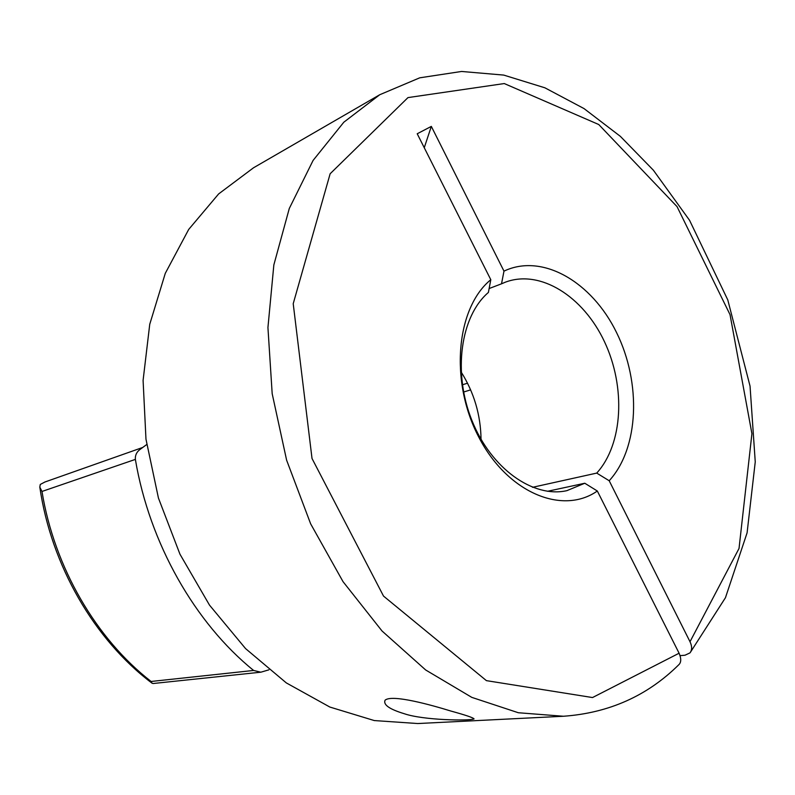 <?xml version="1.0" encoding="UTF-8"?>
<svg xmlns="http://www.w3.org/2000/svg" width="795" height="795" viewBox="0 0 795 795"><rect width="100%" height="100%" fill="white"/><g stroke="black" fill="none" stroke-linecap="round" stroke-linejoin="round"><path stroke-width="1.19" d="M404.248 713.711C389.421 709.229 383.041 704.718 385.098 700.186C392.015 694.005 431.933 705.175 450.676 710.988C465.721 715.122 473.512 717.766 474.059 718.919C469.259 721.035 423 720.22 404.248 713.711M461.12 371.931C474.059 392.541 480.697 415.01 481.045 439.337M489.144 288.535L501.516 283.815L503.98 271.135L431.327 126.395L417.216 133.759L490.803 279.711C456.25 307.804 449.433 380.994 478.57 436.723C507.299 492.771 562.433 515.458 597.323 491.012L584.792 483.241L547.526 491.29M503.98 271.135C542.458 252.79 591.967 282.006 616.552 332.558C641.456 382.942 639.101 448.082 609.199 480.746L596.727 473.095C623.151 444.057 625.834 386.837 604.478 341.721C583.361 296.475 540.252 268.968 505.292 282.205L501.516 283.815M596.727 473.095L532.471 487.315M253.526 167.785L218.635 193.93L188.713 229.407L165.29 273.331L149.738 324.31L143.09 380.388L145.972 439.188L158.434 498.038L179.968 554.214L209.512 605.134L245.566 648.591L286.329 682.915L329.865 707.053L374.266 720.558L417.763 723.539L563.446 716.255L518.33 712.737L471.793 697.374L425.673 669.976L382.037 631.001L343.023 581.642L310.646 523.835L286.617 460.176L272.178 393.674L267.935 327.56L273.848 264.914L289.291 208.479L313.101 160.411L343.818 122.211L379.762 94.724L253.526 167.785M609.199 480.746L690.01 641.724C692.167 646.325 692.147 650.052 689.961 652.904L685.012 655.219L680.103 655.646M490.803 279.711L488.398 292.451C460.573 316.211 452.554 372.467 471.922 420.466C491.062 468.593 533.187 498.296 566.895 490.654L584.792 483.241M563.446 716.255C608.93 713.006 647.369 695.844 678.741 664.789C681.255 662.503 681.375 658.648 679.099 653.222L597.323 491.012M146.707 444.534L139.96 449.493C136.591 452.047 135.061 455.356 135.369 459.401C149.51 543.353 195.043 623.071 253.615 670.453L260.84 672.202L268.919 669.827M135.369 459.401L41.986 491.459L39.81 487.126L40.267 484.453L44.947 481.999M260.561 672.222L153.087 683.521L152.074 683.233L151.11 681.474L253.615 670.453M424.262 147.721L431.327 126.395M690.01 641.724L739.032 548.451L751.921 433.692L730.029 314.641L677.042 206.62L598.754 124.527L504.269 83.555L407.974 97.596L330.144 173.757L293.216 303.7L312.018 458.486L383.518 596.081L486.411 680.639L592.514 697.553L679.099 653.222M462.382 384.8L467.53 383.19M41.986 491.459C54.318 567.272 96.165 638.832 151.11 681.474M470.64 389.868L463.594 392.034M142.474 447.605L139.96 449.493M379.762 94.724L419.73 77.821L461.577 71.461L503.732 75.088L544.873 87.798L584.017 108.577L620.388 136.382L653.361 170.19L689.573 220.324L727.793 299.934L750.043 386.102L755.25 461.875L747.091 532.839L725.457 597.701L690.249 652.536M39.81 487.126C51.218 565.474 94.476 639.846 152.083 683.233M44.689 482.088L142.643 447.486"/></g></svg>
